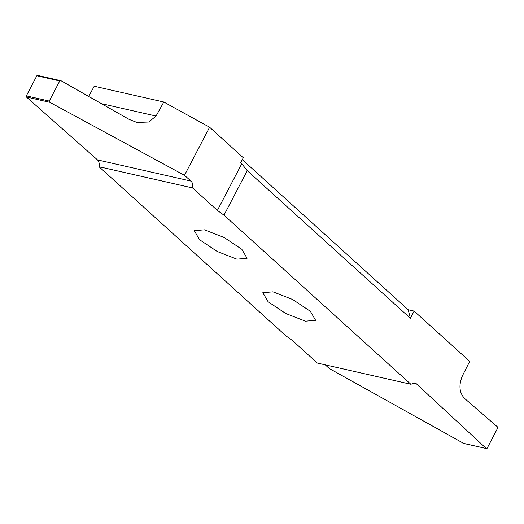 <?xml version="1.0" encoding="UTF-8"?>
<svg xmlns="http://www.w3.org/2000/svg" width="524" height="524" viewBox="0 0 524 524"><rect width="100%" height="100%" fill="white"/><g stroke="black" fill="none" stroke-linecap="round" stroke-linejoin="round"><path stroke-width="0.79" d="M236.9 259.164L217.191 251.474L199.533 239.691L194.273 230.684L204.458 229.813L224.161 237.503L241.826 249.28L247.086 258.293L236.9 259.164M414.143 311.105L410.397 318.284L408.189 309.756L414.143 311.105L469.72 361.39L462.443 375.747C458.605 385.002 459.247 392.509 464.369 398.266L497.577 426.995L497.669 428.134L487.163 448.23L486.324 448.531L416.252 383.699L414.7 382.861L410.875 384.275L317.348 363.066L292.51 340.587L285.908 335.825L99.016 166.717L192.544 187.926C193.107 184.979 192.603 182.706 191.031 181.108L184.474 175.311L49.846 102.318L49.256 101.067L59.762 80.971L61.111 80.788L129.205 119.433L136.928 122.452L148.737 122.02L156.047 116.053L163.809 102.016L94.209 86.237L88.7 96.449M163.809 102.016L209.607 127.234L243.306 157.731L240.68 162.754L241.774 163.743L217.381 210.406L223.984 215.161L410.875 384.275M408.189 309.756L242.304 159.65M305.433 321.179L285.731 313.49L268.065 301.706L262.806 292.7L272.991 291.829L292.7 299.518L310.359 311.295L315.618 320.308L305.433 321.179M325.299 364.868L329.19 368.464L463.655 443.389M463.275 443.363L486.324 448.531L462.895 443.219M61.111 80.788L37.479 75.364L36.837 75.77L26.331 95.866L26.416 97.005L97.503 159.899C99.075 161.497 99.58 163.77 99.016 166.717M184.474 175.311L209.607 127.234M192.544 187.926L217.381 210.406M410.397 318.284L247.249 170.66L241.774 163.743M247.249 170.66L223.984 215.161M412.945 382.946L416.252 383.699M191.031 181.108L97.503 159.899M49.846 102.318L26.416 97.005M26.331 95.866L49.256 101.067M36.837 75.77L59.762 80.971M156.047 116.053L101.414 103.66"/></g></svg>
